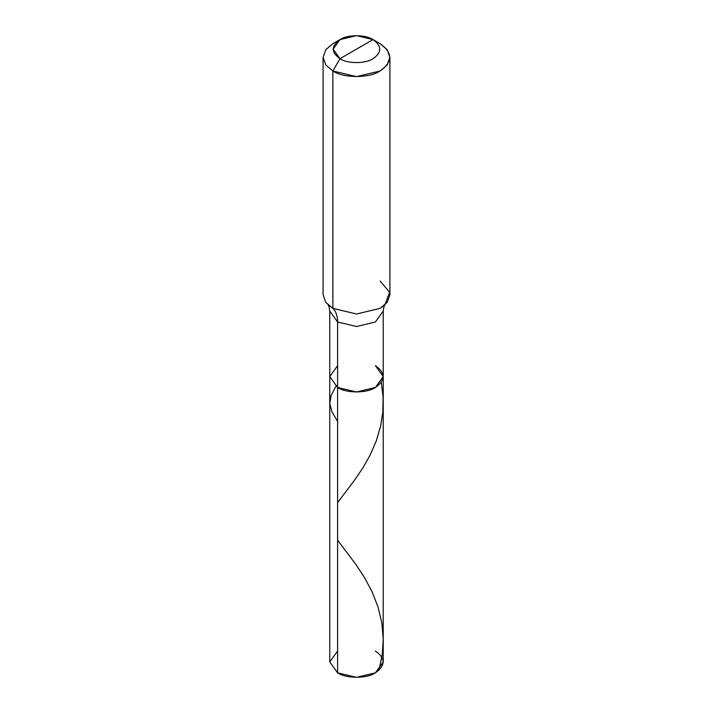 <?xml version="1.0" encoding="UTF-8"?>
<svg xmlns="http://www.w3.org/2000/svg" width="713" height="713" viewBox="0 0 713 713"><rect width="100%" height="100%" fill="white"/><g stroke="black" fill="none" stroke-linecap="round" stroke-linejoin="round"><path stroke-width="1.07" d="M385.038 304.736C384.28 305.235 383.683 307.348 383.229 311.082L375.403 321.991L356.5 326.509L337.597 321.991L329.771 311.082L329.771 661.914L337.597 672.831L337.597 321.991L356.5 326.509L375.403 321.991L383.229 311.082L383.229 661.914L375.403 672.831L356.5 677.35L337.597 672.831L337.597 387.471L329.771 376.562L337.597 365.644L329.771 376.562L337.597 387.471L356.5 391.99L375.403 387.471L383.229 376.562L375.403 365.644C385.599 372.926 385.599 380.198 375.403 387.471C366.892 393.362 346.108 393.362 337.597 387.471L329.771 376.562L337.597 387.471C346.108 393.362 366.892 393.362 375.403 387.471C385.599 380.198 385.599 372.926 375.403 365.644M337.597 651.005L329.771 661.914L337.597 672.831C346.108 678.714 366.892 678.714 375.403 672.831C385.599 665.55 385.599 658.277 375.403 651.005M356.5 49.152L339.958 58.707C331.037 52.334 331.037 45.971 339.958 39.607C347.4 34.456 365.6 34.456 373.042 39.607L339.958 58.707L332.873 70.979L356.5 76.63L380.127 70.979L387.168 64.999L389.913 57.343L387.168 49.678L380.127 43.698L373.042 39.607C381.963 45.971 381.963 52.334 373.042 58.707C365.6 63.858 347.4 63.858 339.958 58.707C347.4 63.858 365.6 63.858 373.042 58.707C381.963 52.334 381.963 45.971 373.042 39.607L356.5 49.152M383.229 376.562L375.403 387.471L356.5 391.99L337.597 387.471L337.597 321.991C337.552 315.975 335.975 311.429 332.873 308.355L356.5 314.005L380.127 308.355L384.833 304.941L389.646 292.268L380.127 281.065M389.913 57.343L389.913 294.71L387.168 302.374L380.127 308.355L356.5 314.005L332.873 308.355L332.873 70.979C343.506 78.341 369.494 78.341 380.127 70.979C392.872 61.888 392.872 52.789 380.127 43.698L373.042 39.607L356.5 35.65L339.958 39.607L333.114 49.152L339.958 58.707L332.873 70.979L325.832 64.999L323.087 57.343L325.832 49.678L332.873 43.698L325.832 49.678L323.087 57.343L325.832 64.999L332.873 70.979L332.873 308.355L328.167 304.941M327.962 304.736C328.72 305.235 329.317 307.348 329.771 311.082L337.597 321.991C337.552 315.975 335.975 311.429 332.873 308.355L325.832 302.374L323.087 294.71L323.087 57.343M337.597 421.41L331.973 411.962L329.798 403.727L331.055 395.59L335.876 386.375M378.933 670.309L382.275 654.445L383.229 639.142L381.829 622.93L378.077 607.173L372.311 592.262L364.619 577.744L355.6 564.081L337.597 540.178M337.597 502.62L354.325 480.482L362.926 467.817L370.038 455.25L376.357 440.696L380.626 426.116L382.828 411.936L383.113 397.569L381.286 382.337M373.042 39.607L380.127 43.698M339.958 39.607L332.873 43.698"/></g></svg>
